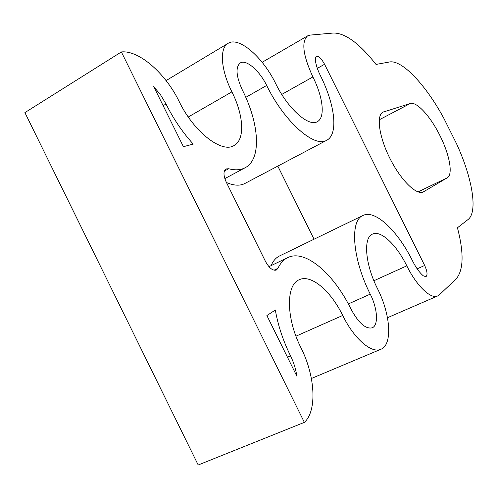 <?xml version="1.0" encoding="UTF-8"?>
<svg xmlns="http://www.w3.org/2000/svg" width="498" height="498" viewBox="0 0 498 498"><rect width="100%" height="100%" fill="white"/><g stroke="black" fill="none" stroke-linecap="round" stroke-linejoin="round"><path stroke-width="0.75" d="M439.971 135.649C449.588 154.629 453.286 174.599 447.272 177.786L423.269 191.942C416.502 195.527 400.94 180.32 390.052 158.657C379.078 137.031 376.071 115.474 382.962 112.143L410.24 103.528C416.67 101.194 430.596 116.563 439.971 135.649M314.051 239.214L277.803 166.102M362.967 215.485C349.677 220.471 352.279 258.68 370.244 294.137C377.577 308.517 378.729 325.437 372.149 327.827C365.6 329.24 358.541 322.984 350.972 309.059C333.747 273.626 305.181 248.888 287.788 257.591C283.686 259.558 280.399 263.143 277.928 268.341L276.328 270.059C272.792 270.962 269.169 268.073 265.465 261.394L226.291 182.212C223.353 175.557 223.229 171.131 225.936 168.94L228.638 168.741C235.243 170.459 240.802 170.092 245.315 167.639C261.774 159.018 259.365 123.678 242.333 89.945C236.096 76.182 235.386 67.199 240.204 63.003C246.112 58.994 259.533 70.641 266.679 85.463C284.383 121.935 314.711 148.292 326.763 140.249C338.621 134.261 335.011 104.536 320.37 75.572C317.182 69.035 315.495 63.414 315.302 58.708L316.168 56.305C318.589 55.844 321.391 58.496 324.578 64.267L424.67 265.459C427.303 271.335 427.726 275.077 425.939 276.689L423.294 275.817C419.559 272.649 416.035 267.793 412.718 261.257C397.977 231.097 375.212 209.191 362.967 215.485L279.527 255.96C275.917 257.709 273.103 260.94 271.074 265.652M307.559 35.893C301.228 41.67 303.002 55.353 312.893 76.953C323.071 97.098 325.443 117.528 317.382 121.637C308.922 127.295 287.931 108.825 275.786 83.782C263.044 57.338 238.847 36.03 227.997 43.413C219.363 48.213 220.751 69.732 231.9 91.869C243.74 115.324 245.228 139.571 234.11 145.497C222.04 153.627 193.903 132.157 179.199 101.573C165.759 73.723 139.166 50.018 121.369 51.941L304.365 422.379C317.4 410.539 315.078 375.61 300.966 347.766C285.976 318.234 285.864 284.756 299.174 279.764C311.001 273.937 330.734 290.788 342.717 315.452C354.022 338.677 371.458 353.692 380.777 349.31C392.872 344.933 390.544 314.213 377.453 288.56C365.102 264.214 363.117 237.608 372.46 234.122C380.814 229.864 396.545 244.848 406.804 265.839C416.589 285.84 430.776 299.391 437.586 295.993L439.298 294.866L456.037 279.054C463.582 270.314 464.049 253.221 457.45 227.773L468.002 219.568C478.198 211.961 472.241 177.724 456.535 143.723L443.93 118.474C426.164 85.419 402.091 59.43 389.424 61.995L376.04 64.429C359.562 43.544 345.394 33.073 333.517 33.011L310.067 35.103L307.559 35.893L262.16 62.3M166.015 104.001C173.59 119.153 182.673 132.512 193.274 144.084L183.413 146.686L153.726 86.621L160.474 94.713L166.015 104.001L163.151 105.688M275.332 310.03C277.959 325.238 283.02 340.508 290.521 355.852C293.783 362.532 295.88 369.286 296.814 376.115L266.884 315.558L275.332 310.03M326.763 140.249L244.985 183.432C240.073 186.015 233.892 185.71 226.441 182.511M121.369 51.941L24.9 112.61L198.192 464.995L304.365 422.379M447.272 177.786L418.059 191.917M417.162 268.839L424.67 265.459M324.578 64.267L317.319 68.357M410.24 103.528L379.246 119.788M383.809 111.789L382.234 112.623M423.636 191.742L422.902 192.097M274 270.221L277.928 268.341M370.244 294.137L348.332 303.948M406.804 265.839L373.905 280.741M342.717 315.452L295.955 336.187M231.9 91.869L188.269 116.993M312.893 76.953L281.744 94.427M266.679 85.463L245.788 97.353M228.638 168.741L224.324 171.063M290.521 355.852L287.458 357.184M287.788 257.591L268.951 266.673M437.586 295.993L387.481 317.718M380.777 349.31L311.387 378.492M227.997 43.413L166.077 80.595M245.315 167.639L224.835 178.608"/></g></svg>
